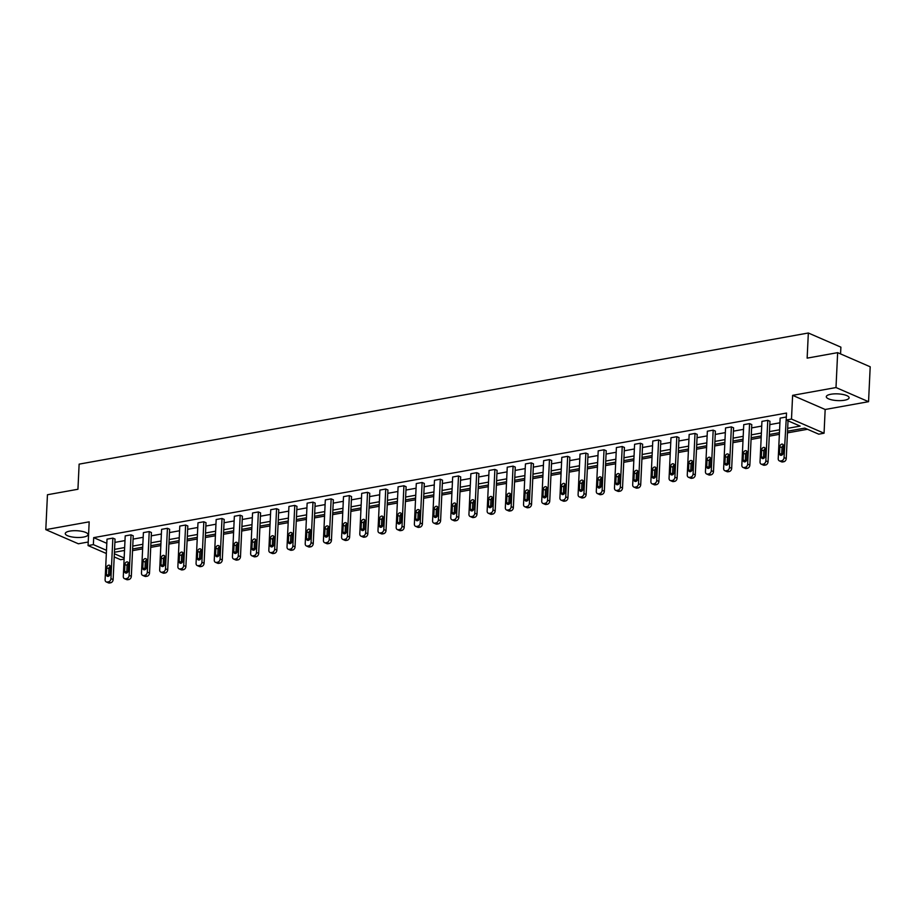 <?xml version="1.0" encoding="UTF-8"?>
<svg xmlns="http://www.w3.org/2000/svg" width="916" height="916" viewBox="0 0 916 916"><rect width="100%" height="100%" fill="white"/><g stroke="black" fill="none" stroke-linecap="round" stroke-linejoin="round"><path stroke-width="1.37" d="M69.788 531.108A11.404 3.366 2.7 0 1 81.81 531.314A11.404 3.366 2.7 0 1 88.051 534.635A11.404 3.366 2.7 0 1 83.516 537.074A11.404 3.366 2.7 0 1 71.505 536.868A11.404 3.366 2.7 0 1 65.265 533.559A11.404 3.366 2.7 0 1 69.788 531.108M830.835 394.258A11.404 3.366 2.7 0 1 842.846 394.452A11.404 3.366 2.7 0 1 849.098 397.773A11.404 3.366 2.7 0 1 844.563 400.223A11.404 3.366 2.7 0 1 832.541 400.017A11.404 3.366 2.7 0 1 826.301 396.697A11.404 3.366 2.7 0 1 830.835 394.258M106.336 553.504L88.062 545.57L89.184 521.834L45.8 529.643L47.449 494.743L77.94 489.259L79.131 464.137L808.336 333L807.145 358.133L837.648 352.649L870.2 366.789L868.551 401.689L835.999 387.548L792.615 395.346L791.493 419.07L824.057 433.222L818.744 434.173L804.798 428.115L787.542 431.218M837.648 352.649L835.999 387.548M45.8 529.643L78.352 543.783L88.234 542.009M792.615 395.346L825.167 409.486L868.551 401.689M825.167 409.486L824.057 433.222M132.534 550.653L142.633 548.833M150.728 547.379L160.827 545.57M168.922 544.104L179.021 542.295M187.116 540.841L197.215 539.02M205.31 537.566L215.409 535.745M223.504 534.291L233.591 532.482M241.687 531.028L251.786 529.208M259.881 527.753L269.98 525.933M278.075 524.479L288.174 522.67M296.269 521.204L306.368 519.395M314.463 517.941L324.562 516.12M332.657 514.666L342.756 512.846M350.851 511.391L360.938 509.582M369.034 508.128L379.132 506.308M387.228 504.853L397.326 503.033M405.422 501.579L415.52 499.77M423.616 498.304L433.715 496.495M441.81 495.041L451.909 493.22M460.004 491.766L470.091 489.945M478.186 488.491L488.285 486.682M496.38 485.228L506.479 483.408M514.574 481.953L524.673 480.133M532.769 478.679L542.867 476.87M550.963 475.404L561.061 473.595M569.157 472.141L579.244 470.32M587.339 468.866L597.438 467.046M605.533 465.591L615.632 463.782M623.727 462.328L633.826 460.508M641.921 459.053L652.02 457.233M660.115 455.779L670.214 453.97M678.309 452.504L688.408 450.695M696.503 449.241L706.591 447.42M714.686 445.966L724.785 444.145M732.88 442.691L742.979 440.882M751.074 439.428L761.173 437.608M769.268 436.153L779.367 434.333M787.462 432.879L807.488 429.283M124.118 559.092L120.614 559.71L114.202 556.928M840.567 353.92L840.888 347.153L808.336 333M124.462 578.66L126.66 579.61A2.92 2.21 113.5 0 0 127.702 579.725L128.87 579.519A2.92 2.21 113.5 0 0 131.332 576.301L133.244 535.791L131.034 534.841L129.133 575.351A2.92 2.21 -66.5 0 1 126.66 578.557L125.503 578.763A2.92 2.21 -66.5 0 1 124.462 578.66A2.92 2.21 -66.5 0 1 123.294 576.393L125.206 535.883L131.034 534.841M160.85 572.111L163.048 573.072A2.92 2.21 113.5 0 0 164.079 573.176L165.246 572.969A2.92 2.21 113.5 0 0 167.708 569.763L169.62 529.253L167.422 528.292L165.51 568.802A2.92 2.21 -66.5 0 1 163.048 572.019L161.88 572.225A2.92 2.21 -66.5 0 1 160.85 572.111A2.92 2.21 -66.5 0 1 159.682 569.855L161.594 529.345L167.422 528.292M197.238 565.573L199.436 566.523A2.92 2.21 113.5 0 0 200.467 566.638L201.635 566.432A2.92 2.21 113.5 0 0 204.096 563.214L206.008 522.704L203.81 521.754L201.898 562.264A2.92 2.21 -66.5 0 1 199.436 565.47L198.268 565.687A2.92 2.21 -66.5 0 1 197.238 565.573A2.92 2.21 -66.5 0 1 196.07 563.306L197.982 522.807L203.81 521.754M233.614 559.035L235.813 559.985A2.92 2.21 113.5 0 0 236.855 560.1L238.023 559.882A2.92 2.21 113.5 0 0 240.484 556.676L242.397 516.166L240.198 515.216L238.286 555.714A2.92 2.21 -66.5 0 1 235.813 558.932L234.656 559.138A2.92 2.21 -66.5 0 1 233.614 559.035A2.92 2.21 -66.5 0 1 232.446 556.768L234.359 516.258L240.198 515.216M270.002 552.485L272.201 553.447A2.92 2.21 113.5 0 0 273.231 553.55L274.399 553.344A2.92 2.21 113.5 0 0 276.861 550.127L278.773 509.628L276.575 508.666L274.663 549.176A2.92 2.21 -66.5 0 1 272.201 552.382L271.033 552.6A2.92 2.21 -66.5 0 1 270.002 552.485A2.92 2.21 -66.5 0 1 268.835 550.218L270.747 509.72L276.575 508.666M306.391 545.947L308.589 546.898A2.92 2.21 113.5 0 0 309.619 547.012L310.787 546.795A2.92 2.21 113.5 0 0 313.249 543.589L315.161 503.079L312.963 502.128L311.051 542.627A2.92 2.21 -66.5 0 1 308.589 545.844L307.421 546.05A2.92 2.21 -66.5 0 1 306.391 545.947A2.92 2.21 -66.5 0 1 305.223 543.68L307.135 503.17L312.963 502.128M342.767 539.398L344.977 540.36A2.92 2.21 113.5 0 0 346.008 540.463L347.175 540.257A2.92 2.21 113.5 0 0 349.637 537.051L351.549 496.541L349.351 495.579L347.439 536.089A2.92 2.21 -66.5 0 1 344.977 539.306L343.809 539.513A2.92 2.21 -66.5 0 1 342.767 539.398A2.92 2.21 -66.5 0 1 341.599 537.142L343.511 496.632L349.351 495.579M379.155 532.86L381.354 533.81A2.92 2.21 113.5 0 0 382.396 533.925L383.552 533.719A2.92 2.21 113.5 0 0 386.025 530.501L387.926 489.991L385.728 489.041L383.815 529.551A2.92 2.21 -66.5 0 1 381.354 532.757L380.186 532.963A2.92 2.21 -66.5 0 1 379.155 532.86A2.92 2.21 -66.5 0 1 377.987 530.593L379.9 490.083L385.728 489.041M415.543 526.311L417.742 527.273A2.92 2.21 113.5 0 0 418.772 527.376L419.94 527.169A2.92 2.21 113.5 0 0 422.402 523.963L424.314 483.453L422.116 482.492L420.204 523.002A2.92 2.21 -66.5 0 1 417.742 526.219L416.574 526.425A2.92 2.21 -66.5 0 1 415.543 526.311A2.92 2.21 -66.5 0 1 414.375 524.055L416.288 483.545L422.116 482.492M451.92 519.773L454.13 520.723A2.92 2.21 113.5 0 0 455.16 520.838L456.328 520.631A2.92 2.21 113.5 0 0 458.79 517.414L460.702 476.904L458.504 475.954L456.592 516.464A2.92 2.21 -66.5 0 1 454.13 519.67L452.962 519.887A2.92 2.21 -66.5 0 1 451.92 519.773A2.92 2.21 -66.5 0 1 450.764 517.506L452.664 477.007L458.504 475.954M488.308 513.235L490.507 514.185A2.92 2.21 113.5 0 0 491.549 514.3L492.705 514.082A2.92 2.21 113.5 0 0 495.178 510.876L497.079 470.366L494.88 469.416L492.968 509.914A2.92 2.21 -66.5 0 1 490.507 513.132L489.339 513.338A2.92 2.21 -66.5 0 1 488.308 513.235A2.92 2.21 -66.5 0 1 487.14 510.968L489.052 470.458L494.88 469.416M524.696 506.685L526.895 507.647A2.92 2.21 113.5 0 0 527.925 507.75L529.093 507.544A2.92 2.21 113.5 0 0 531.555 504.327L533.467 463.828L531.269 462.866L529.356 503.376A2.92 2.21 -66.5 0 1 526.895 506.582L525.727 506.8A2.92 2.21 -66.5 0 1 524.696 506.685A2.92 2.21 -66.5 0 1 523.528 504.43L525.44 463.92L531.269 462.866M561.084 500.147L563.283 501.098A2.92 2.21 113.5 0 0 564.313 501.212L565.481 500.995A2.92 2.21 113.5 0 0 567.943 497.789L569.855 457.279L567.657 456.328L565.745 496.838A2.92 2.21 -66.5 0 1 563.283 500.044L562.115 500.25A2.92 2.21 -66.5 0 1 561.084 500.147A2.92 2.21 -66.5 0 1 559.916 497.88L561.817 457.37L567.657 456.328M597.461 493.598L599.659 494.56A2.92 2.21 113.5 0 0 600.701 494.663L601.858 494.457A2.92 2.21 113.5 0 0 604.331 491.251L606.232 450.741L604.033 449.779L602.133 490.289A2.92 2.21 -66.5 0 1 599.659 493.506L598.492 493.713A2.92 2.21 -66.5 0 1 597.461 493.598A2.92 2.21 -66.5 0 1 596.293 491.342L598.205 450.832L604.033 449.779M633.849 487.06L636.048 488.01A2.92 2.21 113.5 0 0 637.078 488.125L638.246 487.919A2.92 2.21 113.5 0 0 640.708 484.701L642.62 444.191L640.421 443.241L638.509 483.751A2.92 2.21 -66.5 0 1 636.048 486.957L634.88 487.163A2.92 2.21 -66.5 0 1 633.849 487.06A2.92 2.21 -66.5 0 1 632.681 484.793L634.593 444.283L640.421 443.241M670.237 480.511L672.436 481.473A2.92 2.21 113.5 0 0 673.466 481.576L674.634 481.369A2.92 2.21 113.5 0 0 677.096 478.163L679.008 437.653L676.81 436.692L674.897 477.202A2.92 2.21 -66.5 0 1 672.436 480.419L671.268 480.625A2.92 2.21 -66.5 0 1 670.237 480.511A2.92 2.21 -66.5 0 1 669.069 478.255L670.981 437.745L676.81 436.692M706.614 473.973L708.812 474.935A2.92 2.21 113.5 0 0 709.854 475.038L711.022 474.832A2.92 2.21 113.5 0 0 713.484 471.614L715.396 431.115L713.186 430.154L711.285 470.664A2.92 2.21 -66.5 0 1 708.812 473.87L707.656 474.087A2.92 2.21 -66.5 0 1 706.614 473.973A2.92 2.21 -66.5 0 1 705.446 471.706L707.358 431.207L713.186 430.154M743.002 467.435L745.2 468.385A2.92 2.21 113.5 0 0 746.231 468.5L747.399 468.282A2.92 2.21 113.5 0 0 749.861 465.076L751.773 424.566L749.574 423.616L747.662 464.114A2.92 2.21 -66.5 0 1 745.2 467.332L744.032 467.538A2.92 2.21 -66.5 0 1 743.002 467.435A2.92 2.21 -66.5 0 1 741.834 465.168L743.746 424.658L749.574 423.616M786.317 417.227L784.05 457.576A2.92 2.21 -66.5 0 1 781.588 460.782L780.421 461A2.92 2.21 -66.5 0 1 779.39 460.885A2.92 2.21 -66.5 0 1 778.222 458.63L780.134 418.12L785.962 417.066M114.889 542.386L124.988 540.577M133.083 539.123L143.182 537.303M151.277 535.849L161.376 534.028M169.471 532.574L179.559 530.765M187.654 529.311L197.753 527.49M205.848 526.036L215.947 524.215M224.042 522.761L234.141 520.952M242.236 519.486L252.335 517.677M260.43 516.223L270.529 514.403M278.624 512.949L288.712 511.128M296.807 509.674L306.906 507.865M315.001 506.411L325.1 504.59M333.195 503.136L343.294 501.315M351.389 499.861L361.488 498.052M369.583 496.598L379.682 494.777M387.777 493.323L397.876 491.503M405.971 490.049L416.059 488.239M424.154 486.774L434.253 484.965M442.348 483.511L452.447 481.69M460.542 480.236L470.641 478.415M478.736 476.961L488.835 475.152M496.93 473.698L507.029 471.877M515.124 470.423L525.212 468.603M533.307 467.149L543.406 465.339M551.501 463.874L561.6 462.065M569.695 460.611L579.794 458.79M587.889 457.336L597.988 455.515M606.083 454.061L616.182 452.252M624.277 450.798L634.376 448.977M642.46 447.523L652.558 445.703M660.654 444.249L670.752 442.439M678.848 440.974L688.947 439.165M697.042 437.711L707.141 435.89M715.236 434.436L725.335 432.615M733.43 431.161L743.529 429.352M751.624 427.898L761.711 426.077M769.806 424.623L779.905 422.803M788 421.349L788.871 421.188M787.668 428.333L800.137 426.089L786.191 420.032L786.523 413.047L93.695 537.635L106.817 543.337M761.196 464.16L763.394 465.11A2.92 2.21 113.5 0 0 764.425 465.225L765.593 465.019A2.92 2.21 113.5 0 0 768.055 461.801L769.967 421.291L767.768 420.341L765.856 460.851A2.92 2.21 -66.5 0 1 763.394 464.057L762.227 464.263A2.92 2.21 -66.5 0 1 761.196 464.16A2.92 2.21 -66.5 0 1 760.028 461.893L761.94 421.383L767.768 420.341M724.808 470.698L727.006 471.66A2.92 2.21 113.5 0 0 728.048 471.763L729.205 471.557A2.92 2.21 113.5 0 0 731.678 468.351L733.579 427.841L731.38 426.879L729.468 467.389A2.92 2.21 -66.5 0 1 727.006 470.606L725.838 470.813A2.92 2.21 -66.5 0 1 724.808 470.698A2.92 2.21 -66.5 0 1 723.64 468.442L725.552 427.932L731.38 426.879M688.42 477.247L690.63 478.198A2.92 2.21 113.5 0 0 691.66 478.312L692.828 478.095A2.92 2.21 113.5 0 0 695.29 474.889L697.202 434.379L695.004 433.428L693.091 473.938A2.92 2.21 -66.5 0 1 690.63 477.144L689.462 477.35A2.92 2.21 -66.5 0 1 688.42 477.247A2.92 2.21 -66.5 0 1 687.263 474.98L689.164 434.47L695.004 433.428M652.043 483.785L654.242 484.747A2.92 2.21 113.5 0 0 655.272 484.85L656.44 484.644A2.92 2.21 113.5 0 0 658.902 481.427L660.814 440.928L658.615 439.966L656.703 480.476A2.92 2.21 -66.5 0 1 654.242 483.682L653.074 483.9A2.92 2.21 -66.5 0 1 652.043 483.785A2.92 2.21 -66.5 0 1 650.875 481.53L652.787 441.02L658.615 439.966M615.655 490.335L617.853 491.285A2.92 2.21 113.5 0 0 618.884 491.4L620.052 491.182A2.92 2.21 113.5 0 0 622.525 487.976L624.426 447.466L622.227 446.516L620.315 487.014A2.92 2.21 -66.5 0 1 617.853 490.232L616.686 490.438A2.92 2.21 -66.5 0 1 615.655 490.335A2.92 2.21 -66.5 0 1 614.487 488.068L616.399 447.558L622.227 446.516M579.267 496.873L581.465 497.823A2.92 2.21 113.5 0 0 582.507 497.938L583.675 497.731A2.92 2.21 113.5 0 0 586.137 494.514L588.049 454.004L585.851 453.054L583.939 493.564A2.92 2.21 -66.5 0 1 581.465 496.77L580.309 496.987A2.92 2.21 -66.5 0 1 579.267 496.873A2.92 2.21 -66.5 0 1 578.099 494.606L580.011 454.107L585.851 453.054M542.89 503.411L545.089 504.373A2.92 2.21 113.5 0 0 546.119 504.476L547.287 504.269A2.92 2.21 113.5 0 0 549.749 501.063L551.661 460.553L549.463 459.592L547.55 500.102A2.92 2.21 -66.5 0 1 545.089 503.319L543.921 503.525A2.92 2.21 -66.5 0 1 542.89 503.411A2.92 2.21 -66.5 0 1 541.722 501.155L543.635 460.645L549.463 459.592M506.502 509.96L508.701 510.91A2.92 2.21 113.5 0 0 509.731 511.025L510.899 510.819A2.92 2.21 113.5 0 0 513.361 507.601L515.273 467.091L513.075 466.141L511.162 506.651A2.92 2.21 -66.5 0 1 508.701 509.857L507.533 510.063A2.92 2.21 -66.5 0 1 506.502 509.96A2.92 2.21 -66.5 0 1 505.334 507.693L507.246 467.183L513.075 466.141M470.114 516.498L472.312 517.46A2.92 2.21 113.5 0 0 473.354 517.563L474.522 517.357A2.92 2.21 113.5 0 0 476.984 514.151L478.896 473.641L476.686 472.679L474.786 513.189A2.92 2.21 -66.5 0 1 472.312 516.406L471.156 516.613A2.92 2.21 -66.5 0 1 470.114 516.498A2.92 2.21 -66.5 0 1 468.946 514.242L470.858 473.732L476.686 472.679M433.737 523.047L435.936 523.998A2.92 2.21 113.5 0 0 436.966 524.112L438.134 523.895A2.92 2.21 113.5 0 0 440.596 520.689L442.508 480.179L440.31 479.228L438.398 519.738A2.92 2.21 -66.5 0 1 435.936 522.944L434.768 523.15A2.92 2.21 -66.5 0 1 433.737 523.047A2.92 2.21 -66.5 0 1 432.57 520.78L434.482 480.27L440.31 479.228M397.349 529.585L399.548 530.547A2.92 2.21 113.5 0 0 400.578 530.65L401.746 530.444A2.92 2.21 113.5 0 0 404.208 527.227L406.12 486.728L403.922 485.766L402.01 526.276A2.92 2.21 -66.5 0 1 399.548 529.482L398.38 529.7A2.92 2.21 -66.5 0 1 397.349 529.585A2.92 2.21 -66.5 0 1 396.181 527.33L398.094 486.82L403.922 485.766M360.961 536.135L363.16 537.085A2.92 2.21 113.5 0 0 364.202 537.2L365.37 536.982A2.92 2.21 113.5 0 0 367.831 533.776L369.743 493.266L367.534 492.316L365.633 532.814A2.92 2.21 -66.5 0 1 363.16 536.032L362.003 536.238A2.92 2.21 -66.5 0 1 360.961 536.135A2.92 2.21 -66.5 0 1 359.793 533.868L361.705 493.358L367.534 492.316M324.585 542.673L326.783 543.623A2.92 2.21 113.5 0 0 327.814 543.738L328.981 543.532A2.92 2.21 113.5 0 0 331.443 540.314L333.355 499.804L331.157 498.854L329.245 539.364A2.92 2.21 -66.5 0 1 326.783 542.57L325.615 542.787A2.92 2.21 -66.5 0 1 324.585 542.673A2.92 2.21 -66.5 0 1 323.417 540.406L325.317 499.907L331.157 498.854M288.197 549.211L290.395 550.173A2.92 2.21 113.5 0 0 291.425 550.276L292.593 550.069A2.92 2.21 113.5 0 0 295.055 546.863L296.967 506.353L294.769 505.392L292.857 545.902A2.92 2.21 -66.5 0 1 290.395 549.119L289.227 549.325A2.92 2.21 -66.5 0 1 288.197 549.211A2.92 2.21 -66.5 0 1 287.029 546.955L288.941 506.445L294.769 505.392M251.808 555.76L254.007 556.71A2.92 2.21 113.5 0 0 255.049 556.825L256.205 556.619A2.92 2.21 113.5 0 0 258.678 553.401L260.579 512.891L258.381 511.941L256.48 552.451A2.92 2.21 -66.5 0 1 254.007 555.657L252.839 555.863A2.92 2.21 -66.5 0 1 251.808 555.76A2.92 2.21 -66.5 0 1 250.641 553.493L252.553 512.983L258.381 511.941M215.42 562.298L217.63 563.26A2.92 2.21 113.5 0 0 218.661 563.363L219.829 563.157A2.92 2.21 113.5 0 0 222.29 559.951L224.202 519.441L222.004 518.479L220.092 558.989A2.92 2.21 -66.5 0 1 217.63 562.206L216.462 562.413A2.92 2.21 -66.5 0 1 215.42 562.298A2.92 2.21 -66.5 0 1 214.264 560.042L216.165 519.532L222.004 518.479M179.044 568.847L181.242 569.798A2.92 2.21 113.5 0 0 182.273 569.912L183.44 569.695A2.92 2.21 113.5 0 0 185.902 566.489L187.814 525.979L185.616 525.028L183.704 565.527A2.92 2.21 -66.5 0 1 181.242 568.744L180.074 568.951A2.92 2.21 -66.5 0 1 179.044 568.847A2.92 2.21 -66.5 0 1 177.876 566.58L179.788 526.07L185.616 525.028M142.656 575.385L144.854 576.347A2.92 2.21 113.5 0 0 145.896 576.45L147.052 576.244A2.92 2.21 113.5 0 0 149.526 573.027L151.426 532.528L149.228 531.566L147.316 572.076A2.92 2.21 -66.5 0 1 144.854 575.282L143.686 575.5A2.92 2.21 -66.5 0 1 142.656 575.385A2.92 2.21 -66.5 0 1 141.488 573.118L143.4 532.62L149.228 531.566M106.267 581.935L108.477 582.885A2.92 2.21 113.5 0 0 109.508 583L110.676 582.782A2.92 2.21 113.5 0 0 113.137 579.576L115.05 539.066L112.851 538.116L110.939 578.614A2.92 2.21 -66.5 0 1 108.477 581.832L107.309 582.038A2.92 2.21 -66.5 0 1 106.267 581.935A2.92 2.21 -66.5 0 1 105.111 579.668L107.012 539.158L112.851 538.116M786.191 420.032L791.493 419.07M88.062 545.57L93.363 544.619L106.485 550.31M93.695 537.635L93.363 544.619M114.557 549.371L124.656 547.55M132.751 546.096L142.85 544.287M150.945 542.833L161.044 541.013M169.139 539.558L179.238 537.738M187.333 536.284L197.432 534.475M205.528 533.009L215.615 531.2M223.71 529.746L233.809 527.925M241.904 526.471L252.003 524.65M260.098 523.196L270.197 521.387M278.292 519.933L288.391 518.112M296.486 516.658L306.585 514.838M314.68 513.384L324.768 511.575M332.863 510.109L342.962 508.3M351.057 506.846L361.156 505.025M369.251 503.571L379.35 501.75M387.445 500.296L397.544 498.487M405.639 497.033L415.738 495.213M423.833 493.758L433.921 491.938M442.016 490.484L452.115 488.675M460.21 487.209L470.309 485.4M478.404 483.946L488.503 482.125M496.598 480.671L506.697 478.85M514.792 477.396L524.891 475.587M532.986 474.133L543.085 472.312M551.18 470.858L561.268 469.038M569.363 467.584L579.462 465.775M587.557 464.309L597.656 462.5M605.751 461.046L615.85 459.225M623.945 457.771L634.044 455.95M642.139 454.496L652.238 452.687M660.333 451.233L670.42 449.413M678.516 447.958L688.614 446.138M696.71 444.684L706.808 442.875M714.904 441.42L725.003 439.6M733.098 438.146L743.197 436.325M751.292 434.871L761.391 433.05M769.486 431.596L779.585 429.787M114.351 553.733L124.164 557.993M779.447 432.673L769.348 434.493M761.253 435.947L751.154 437.756M743.059 439.222L732.96 441.031M724.865 442.485L714.766 444.306M706.671 445.76L696.572 447.58M688.477 449.035L678.39 450.844M670.294 452.298L660.196 454.118M652.1 455.573L642.002 457.393M633.906 458.847L623.807 460.656M615.712 462.122L605.613 463.931M597.518 465.385L587.419 467.206M579.324 468.66L569.225 470.481M561.13 471.935L551.043 473.744M542.948 475.198L532.849 477.018M524.754 478.473L514.655 480.293M506.559 481.747L496.461 483.556M488.365 485.022L478.267 486.831M470.171 488.285L460.072 490.106M451.977 491.56L441.89 493.38M433.795 494.835L423.696 496.644M415.601 498.098L405.502 499.918M397.407 501.373L387.308 503.193M379.213 504.647L369.114 506.456M361.019 507.922L350.92 509.731M342.824 511.185L332.737 513.006M324.642 514.46L314.543 516.28M306.448 517.735L296.349 519.544M288.254 520.998L278.155 522.818M270.06 524.273L259.961 526.093M251.866 527.547L241.767 529.356M233.672 530.822L223.573 532.631M215.478 534.085L205.39 535.906M197.295 537.36L187.196 539.18M179.101 540.635L169.002 542.444M160.907 543.898L150.808 545.718M142.713 547.173L132.614 548.993M124.519 550.447L114.42 552.256M123.568 550.619L124.496 551.02M779.39 460.885L781.588 461.847A2.92 2.21 113.5 0 0 782.619 461.95L783.787 461.744A2.92 2.21 113.5 0 0 786.249 458.527L788.023 420.822M783.237 452.744A2.336 1.763 113.5 0 1 780.443 455.218A2.336 1.763 113.5 0 1 779.505 453.409L779.825 446.71A2.336 1.763 113.5 0 1 782.619 444.226A2.336 1.763 113.5 0 1 783.558 446.035L783.237 452.744M781.783 455.126A2.336 1.763 113.5 0 1 781.703 454.37L782.024 447.661A2.336 1.763 113.5 0 1 783.466 445.279M765.043 456.008A2.336 1.763 113.5 0 1 762.249 458.492A2.336 1.763 113.5 0 1 761.31 456.683L761.631 449.985A2.336 1.763 113.5 0 1 764.425 447.5A2.336 1.763 113.5 0 1 765.364 449.309L765.043 456.008M763.589 458.401A2.336 1.763 113.5 0 1 763.509 457.634L763.83 450.935A2.336 1.763 113.5 0 1 765.284 448.554M746.849 459.282A2.336 1.763 113.5 0 1 744.055 461.767A2.336 1.763 113.5 0 1 743.116 459.958L743.437 453.248A2.336 1.763 113.5 0 1 746.231 450.775A2.336 1.763 113.5 0 1 747.17 452.584L746.849 459.282M745.406 461.675A2.336 1.763 113.5 0 1 745.326 460.908L745.635 454.21A2.336 1.763 113.5 0 1 747.09 451.817M728.655 462.557A2.336 1.763 113.5 0 1 725.861 465.03A2.336 1.763 113.5 0 1 724.934 463.221L725.243 456.523A2.336 1.763 113.5 0 1 728.048 454.038A2.336 1.763 113.5 0 1 728.976 455.859L728.655 462.557M727.212 464.939A2.336 1.763 113.5 0 1 727.132 464.183L727.441 457.485A2.336 1.763 113.5 0 1 728.896 455.092M710.472 465.82A2.336 1.763 113.5 0 1 707.667 468.305A2.336 1.763 113.5 0 1 706.74 466.496L707.049 459.798A2.336 1.763 113.5 0 1 709.854 457.313A2.336 1.763 113.5 0 1 710.782 459.122L710.472 465.82M709.018 468.213A2.336 1.763 113.5 0 1 708.938 467.458L709.247 460.748A2.336 1.763 113.5 0 1 710.702 458.366M692.278 469.095A2.336 1.763 113.5 0 1 689.473 471.58A2.336 1.763 113.5 0 1 688.546 469.771L688.855 463.072A2.336 1.763 113.5 0 1 691.66 460.588A2.336 1.763 113.5 0 1 692.588 462.397L692.278 469.095M690.824 471.488A2.336 1.763 113.5 0 1 690.744 470.721L691.065 464.023A2.336 1.763 113.5 0 1 692.507 461.63M674.084 472.37A2.336 1.763 113.5 0 1 671.291 474.854A2.336 1.763 113.5 0 1 670.352 473.034L670.672 466.336A2.336 1.763 113.5 0 1 673.466 463.862A2.336 1.763 113.5 0 1 674.405 465.671L674.084 472.37M672.63 474.751A2.336 1.763 113.5 0 1 672.55 473.996L672.871 467.297A2.336 1.763 113.5 0 1 674.313 464.904M655.89 475.644A2.336 1.763 113.5 0 1 653.097 478.118A2.336 1.763 113.5 0 1 652.158 476.309L652.478 469.61A2.336 1.763 113.5 0 1 655.272 467.126A2.336 1.763 113.5 0 1 656.211 468.935L655.89 475.644M654.436 478.026A2.336 1.763 113.5 0 1 654.356 477.27L654.677 470.561A2.336 1.763 113.5 0 1 656.131 468.179M637.696 478.908A2.336 1.763 113.5 0 1 634.903 481.392A2.336 1.763 113.5 0 1 633.964 479.583L634.284 472.885A2.336 1.763 113.5 0 1 637.078 470.4A2.336 1.763 113.5 0 1 638.017 472.209L637.696 478.908M636.254 481.301A2.336 1.763 113.5 0 1 636.162 480.534L636.483 473.835A2.336 1.763 113.5 0 1 637.937 471.454M619.502 482.182A2.336 1.763 113.5 0 1 616.708 484.667A2.336 1.763 113.5 0 1 615.77 482.858L616.09 476.148A2.336 1.763 113.5 0 1 618.884 473.675A2.336 1.763 113.5 0 1 619.823 475.484L619.502 482.182M618.06 484.575A2.336 1.763 113.5 0 1 617.979 483.808L618.289 477.11A2.336 1.763 113.5 0 1 619.743 474.717M601.32 485.457A2.336 1.763 113.5 0 1 598.514 487.93A2.336 1.763 113.5 0 1 597.587 486.121L597.896 479.423A2.336 1.763 113.5 0 1 600.701 476.938A2.336 1.763 113.5 0 1 601.629 478.759L601.32 485.457M599.865 487.839A2.336 1.763 113.5 0 1 599.785 487.083L600.095 480.385A2.336 1.763 113.5 0 1 601.549 477.992M583.126 488.72A2.336 1.763 113.5 0 1 580.32 491.205A2.336 1.763 113.5 0 1 579.393 489.396L579.702 482.698A2.336 1.763 113.5 0 1 582.507 480.213A2.336 1.763 113.5 0 1 583.435 482.022L583.126 488.72M581.671 491.113A2.336 1.763 113.5 0 1 581.591 490.346L581.912 483.648A2.336 1.763 113.5 0 1 583.355 481.266M564.932 491.995A2.336 1.763 113.5 0 1 562.126 494.48A2.336 1.763 113.5 0 1 561.199 492.671L561.519 485.972A2.336 1.763 113.5 0 1 564.313 483.488A2.336 1.763 113.5 0 1 565.241 485.297L564.932 491.995M563.477 494.388A2.336 1.763 113.5 0 1 563.397 493.621L563.718 486.923A2.336 1.763 113.5 0 1 565.161 484.53M546.737 495.27A2.336 1.763 113.5 0 1 543.944 497.754A2.336 1.763 113.5 0 1 543.005 495.934L543.325 489.236A2.336 1.763 113.5 0 1 546.119 486.762A2.336 1.763 113.5 0 1 547.058 488.572L546.737 495.27M545.283 497.651A2.336 1.763 113.5 0 1 545.203 496.896L545.524 490.197A2.336 1.763 113.5 0 1 546.978 487.804M528.543 498.544A2.336 1.763 113.5 0 1 525.75 501.018A2.336 1.763 113.5 0 1 524.811 499.209L525.131 492.51A2.336 1.763 113.5 0 1 527.925 490.026A2.336 1.763 113.5 0 1 528.864 491.835L528.543 498.544M527.101 500.926A2.336 1.763 113.5 0 1 527.009 500.17L527.33 493.461A2.336 1.763 113.5 0 1 528.784 491.079M510.349 501.808A2.336 1.763 113.5 0 1 507.556 504.292A2.336 1.763 113.5 0 1 506.617 502.483L506.937 495.785A2.336 1.763 113.5 0 1 509.731 493.3A2.336 1.763 113.5 0 1 510.67 495.109L510.349 501.808M508.907 504.201A2.336 1.763 113.5 0 1 508.827 503.434L509.136 496.735A2.336 1.763 113.5 0 1 510.59 494.354M492.167 505.082A2.336 1.763 113.5 0 1 489.362 507.567A2.336 1.763 113.5 0 1 488.434 505.758L488.743 499.048A2.336 1.763 113.5 0 1 491.549 496.575A2.336 1.763 113.5 0 1 492.476 498.384L492.167 505.082M490.713 507.475A2.336 1.763 113.5 0 1 490.632 506.708L490.942 500.01A2.336 1.763 113.5 0 1 492.396 497.617M473.973 508.357A2.336 1.763 113.5 0 1 471.168 510.83A2.336 1.763 113.5 0 1 470.24 509.021L470.549 502.323A2.336 1.763 113.5 0 1 473.354 499.838A2.336 1.763 113.5 0 1 474.282 501.659L473.973 508.357M472.519 510.739A2.336 1.763 113.5 0 1 472.438 509.983L472.748 503.285A2.336 1.763 113.5 0 1 474.202 500.892M455.779 511.62A2.336 1.763 113.5 0 1 452.973 514.105A2.336 1.763 113.5 0 1 452.046 512.296L452.367 505.598A2.336 1.763 113.5 0 1 455.16 503.113A2.336 1.763 113.5 0 1 456.088 504.922L455.779 511.62M454.325 514.013A2.336 1.763 113.5 0 1 454.244 513.246L454.565 506.548A2.336 1.763 113.5 0 1 456.008 504.166M437.585 514.895A2.336 1.763 113.5 0 1 434.791 517.38A2.336 1.763 113.5 0 1 433.852 515.571L434.173 508.872A2.336 1.763 113.5 0 1 436.966 506.388A2.336 1.763 113.5 0 1 437.905 508.197L437.585 514.895M436.13 517.288A2.336 1.763 113.5 0 1 436.05 516.521L436.371 509.823A2.336 1.763 113.5 0 1 437.814 507.43M419.391 518.17A2.336 1.763 113.5 0 1 416.597 520.654A2.336 1.763 113.5 0 1 415.658 518.834L415.978 512.136A2.336 1.763 113.5 0 1 418.772 509.662A2.336 1.763 113.5 0 1 419.711 511.471L419.391 518.17M417.936 520.551A2.336 1.763 113.5 0 1 417.856 519.796L418.177 513.097A2.336 1.763 113.5 0 1 419.631 510.704M401.197 521.444A2.336 1.763 113.5 0 1 398.403 523.918A2.336 1.763 113.5 0 1 397.464 522.109L397.784 515.41A2.336 1.763 113.5 0 1 400.578 512.926A2.336 1.763 113.5 0 1 401.517 514.735L401.197 521.444M399.754 523.826A2.336 1.763 113.5 0 1 399.674 523.07L399.983 516.361A2.336 1.763 113.5 0 1 401.437 513.979M383.002 524.708A2.336 1.763 113.5 0 1 380.209 527.192A2.336 1.763 113.5 0 1 379.281 525.383L379.59 518.685A2.336 1.763 113.5 0 1 382.396 516.2A2.336 1.763 113.5 0 1 383.323 518.009L383.002 524.708M381.56 527.101A2.336 1.763 113.5 0 1 381.48 526.334L381.789 519.635A2.336 1.763 113.5 0 1 383.243 517.254M364.82 527.982A2.336 1.763 113.5 0 1 362.015 530.467A2.336 1.763 113.5 0 1 361.087 528.658L361.396 521.948A2.336 1.763 113.5 0 1 364.202 519.475A2.336 1.763 113.5 0 1 365.129 521.284L364.82 527.982M363.366 530.375A2.336 1.763 113.5 0 1 363.286 529.608L363.595 522.91A2.336 1.763 113.5 0 1 365.049 520.517M346.626 531.257A2.336 1.763 113.5 0 1 343.821 533.73A2.336 1.763 113.5 0 1 342.893 531.921L343.202 525.223A2.336 1.763 113.5 0 1 346.008 522.738A2.336 1.763 113.5 0 1 346.935 524.559L346.626 531.257M345.172 533.639A2.336 1.763 113.5 0 1 345.092 532.883L345.412 526.185A2.336 1.763 113.5 0 1 346.855 523.792M328.432 534.52A2.336 1.763 113.5 0 1 325.638 537.005A2.336 1.763 113.5 0 1 324.699 535.196L325.02 528.498A2.336 1.763 113.5 0 1 327.814 526.013A2.336 1.763 113.5 0 1 328.752 527.822L328.432 534.52M326.978 536.913A2.336 1.763 113.5 0 1 326.897 536.146L327.218 529.448A2.336 1.763 113.5 0 1 328.661 527.066M310.238 537.795A2.336 1.763 113.5 0 1 307.444 540.28A2.336 1.763 113.5 0 1 306.505 538.471L306.826 531.772A2.336 1.763 113.5 0 1 309.619 529.288A2.336 1.763 113.5 0 1 310.558 531.097L310.238 537.795M308.784 540.188A2.336 1.763 113.5 0 1 308.703 539.421L309.024 532.723A2.336 1.763 113.5 0 1 310.478 530.33M292.044 541.07A2.336 1.763 113.5 0 1 289.25 543.554A2.336 1.763 113.5 0 1 288.311 541.734L288.632 535.036A2.336 1.763 113.5 0 1 291.425 532.562A2.336 1.763 113.5 0 1 292.364 534.371L292.044 541.07M290.601 543.451A2.336 1.763 113.5 0 1 290.509 542.696L290.83 535.997A2.336 1.763 113.5 0 1 292.284 533.604M273.85 544.344A2.336 1.763 113.5 0 1 271.056 546.818A2.336 1.763 113.5 0 1 270.117 545.009L270.438 538.31A2.336 1.763 113.5 0 1 273.231 535.826A2.336 1.763 113.5 0 1 274.17 537.635L273.85 544.344M272.407 546.726A2.336 1.763 113.5 0 1 272.327 545.97L272.636 539.261A2.336 1.763 113.5 0 1 274.09 536.879M255.667 547.608A2.336 1.763 113.5 0 1 252.862 550.092A2.336 1.763 113.5 0 1 251.934 548.283L252.244 541.585A2.336 1.763 113.5 0 1 255.049 539.1A2.336 1.763 113.5 0 1 255.976 540.909L255.667 547.608M254.213 550.001A2.336 1.763 113.5 0 1 254.133 549.234L254.442 542.535A2.336 1.763 113.5 0 1 255.896 540.154M237.473 550.882A2.336 1.763 113.5 0 1 234.668 553.367A2.336 1.763 113.5 0 1 233.74 551.558L234.049 544.848A2.336 1.763 113.5 0 1 236.855 542.375A2.336 1.763 113.5 0 1 237.782 544.184L237.473 550.882M236.019 553.275A2.336 1.763 113.5 0 1 235.939 552.508L236.259 545.81A2.336 1.763 113.5 0 1 237.702 543.417M219.279 554.157A2.336 1.763 113.5 0 1 216.474 556.63A2.336 1.763 113.5 0 1 215.546 554.821L215.867 548.123A2.336 1.763 113.5 0 1 218.661 545.638A2.336 1.763 113.5 0 1 219.588 547.459L219.279 554.157M217.825 556.539A2.336 1.763 113.5 0 1 217.745 555.783L218.065 549.085A2.336 1.763 113.5 0 1 219.508 546.692M201.085 557.42A2.336 1.763 113.5 0 1 198.291 559.905A2.336 1.763 113.5 0 1 197.352 558.096L197.673 551.398A2.336 1.763 113.5 0 1 200.467 548.913A2.336 1.763 113.5 0 1 201.406 550.722L201.085 557.42M199.631 559.813A2.336 1.763 113.5 0 1 199.551 559.046L199.871 552.348A2.336 1.763 113.5 0 1 201.314 549.966M182.891 560.695A2.336 1.763 113.5 0 1 180.097 563.18A2.336 1.763 113.5 0 1 179.158 561.371L179.479 554.672A2.336 1.763 113.5 0 1 182.273 552.188A2.336 1.763 113.5 0 1 183.211 553.997L182.891 560.695M181.448 563.088A2.336 1.763 113.5 0 1 181.357 562.321L181.677 555.623A2.336 1.763 113.5 0 1 183.131 553.23M164.697 563.97A2.336 1.763 113.5 0 1 161.903 566.454A2.336 1.763 113.5 0 1 160.964 564.634L161.285 557.936A2.336 1.763 113.5 0 1 164.079 555.462A2.336 1.763 113.5 0 1 165.017 557.271L164.697 563.97M163.254 566.351A2.336 1.763 113.5 0 1 163.174 565.596L163.483 558.897A2.336 1.763 113.5 0 1 164.937 556.504M146.503 567.244A2.336 1.763 113.5 0 1 143.709 569.718A2.336 1.763 113.5 0 1 142.781 567.909L143.091 561.21A2.336 1.763 113.5 0 1 145.896 558.726A2.336 1.763 113.5 0 1 146.823 560.535L146.503 567.244M145.06 569.626A2.336 1.763 113.5 0 1 144.98 568.87L145.289 562.161A2.336 1.763 113.5 0 1 146.743 559.779M128.32 570.508A2.336 1.763 113.5 0 1 125.515 572.992A2.336 1.763 113.5 0 1 124.587 571.183L124.897 564.485A2.336 1.763 113.5 0 1 127.702 562A2.336 1.763 113.5 0 1 128.629 563.809L128.32 570.508M126.866 572.901A2.336 1.763 113.5 0 1 126.786 572.134L127.095 565.435A2.336 1.763 113.5 0 1 128.549 563.054M110.126 573.782A2.336 1.763 113.5 0 1 107.321 576.267A2.336 1.763 113.5 0 1 106.393 574.458L106.703 567.748A2.336 1.763 113.5 0 1 109.508 565.275A2.336 1.763 113.5 0 1 110.435 567.084L110.126 573.782M108.672 576.175A2.336 1.763 113.5 0 1 108.592 575.408L108.912 568.71A2.336 1.763 113.5 0 1 110.355 566.317M786.249 458.527L784.05 457.576M783.787 461.744L781.588 460.782M782.619 461.95L780.421 461M779.505 453.409L781.703 454.37M779.825 446.71L782.024 447.661M768.055 461.801L765.856 460.851M765.593 465.019L763.394 464.057M764.425 465.225L762.227 464.263M761.31 456.683L763.509 457.634M761.631 449.985L763.83 450.935M749.861 465.076L747.662 464.114M747.399 468.282L745.2 467.332M746.231 468.5L744.032 467.538M743.116 459.958L745.326 460.908M743.437 453.248L745.635 454.21M731.678 468.351L729.468 467.389M729.205 471.557L727.006 470.606M728.048 471.763L725.838 470.813M724.934 463.221L727.132 464.183M725.243 456.523L727.441 457.485M713.484 471.614L711.285 470.664M711.022 474.832L708.812 473.87M709.854 475.038L707.656 474.087M706.74 466.496L708.938 467.458M707.049 459.798L709.247 460.748M695.29 474.889L693.091 473.938M692.828 478.095L690.63 477.144M691.66 478.312L689.462 477.35M688.546 469.771L690.744 470.721M688.855 463.072L691.065 464.023M677.096 478.163L674.897 477.202M674.634 481.369L672.436 480.419M673.466 481.576L671.268 480.625M670.352 473.034L672.55 473.996M670.672 466.336L672.871 467.297M658.902 481.427L656.703 480.476M656.44 484.644L654.242 483.682M655.272 484.85L653.074 483.9M652.158 476.309L654.356 477.27M652.478 469.61L654.677 470.561M640.708 484.701L638.509 483.751M638.246 487.919L636.048 486.957M637.078 488.125L634.88 487.163M633.964 479.583L636.162 480.534M634.284 472.885L636.483 473.835M622.525 487.976L620.315 487.014M620.052 491.182L617.853 490.232M618.884 491.4L616.686 490.438M615.77 482.858L617.979 483.808M616.09 476.148L618.289 477.11M604.331 491.251L602.133 490.289M601.858 494.457L599.659 493.506M600.701 494.663L598.492 493.713M597.587 486.121L599.785 487.083M597.896 479.423L600.095 480.385M586.137 494.514L583.939 493.564M583.675 497.731L581.465 496.77M582.507 497.938L580.309 496.987M579.393 489.396L581.591 490.346M579.702 482.698L581.912 483.648M567.943 497.789L565.745 496.838M565.481 500.995L563.283 500.044M564.313 501.212L562.115 500.25M561.199 492.671L563.397 493.621M561.519 485.972L563.718 486.923M549.749 501.063L547.55 500.102M547.287 504.269L545.089 503.319M546.119 504.476L543.921 503.525M543.005 495.934L545.203 496.896M543.325 489.236L545.524 490.197M531.555 504.327L529.356 503.376M529.093 507.544L526.895 506.582M527.925 507.75L525.727 506.8M524.811 499.209L527.009 500.17M525.131 492.51L527.33 493.461M513.361 507.601L511.162 506.651M510.899 510.819L508.701 509.857M509.731 511.025L507.533 510.063M506.617 502.483L508.827 503.434M506.937 495.785L509.136 496.735M495.178 510.876L492.968 509.914M492.705 514.082L490.507 513.132M491.549 514.3L489.339 513.338M488.434 505.758L490.632 506.708M488.743 499.048L490.942 500.01M476.984 514.151L474.786 513.189M474.522 517.357L472.312 516.406M473.354 517.563L471.156 516.613M470.24 509.021L472.438 509.983M470.549 502.323L472.748 503.285M458.79 517.414L456.592 516.464M456.328 520.631L454.13 519.67M455.16 520.838L452.962 519.887M452.046 512.296L454.244 513.246M452.367 505.598L454.565 506.548M440.596 520.689L438.398 519.738M438.134 523.895L435.936 522.944M436.966 524.112L434.768 523.15M433.852 515.571L436.05 516.521M434.173 508.872L436.371 509.823M422.402 523.963L420.204 523.002M419.94 527.169L417.742 526.219M418.772 527.376L416.574 526.425M415.658 518.834L417.856 519.796M415.978 512.136L418.177 513.097M404.208 527.227L402.01 526.276M401.746 530.444L399.548 529.482M400.578 530.65L398.38 529.7M397.464 522.109L399.674 523.07M397.784 515.41L399.983 516.361M386.025 530.501L383.815 529.551M383.552 533.719L381.354 532.757M382.396 533.925L380.186 532.963M379.281 525.383L381.48 526.334M379.59 518.685L381.789 519.635M367.831 533.776L365.633 532.814M365.37 536.982L363.16 536.032M364.202 537.2L362.003 536.238M361.087 528.658L363.286 529.608M361.396 521.948L363.595 522.91M349.637 537.051L347.439 536.089M347.175 540.257L344.977 539.306M346.008 540.463L343.809 539.513M342.893 531.921L345.092 532.883M343.202 525.223L345.412 526.185M331.443 540.314L329.245 539.364M328.981 543.532L326.783 542.57M327.814 543.738L325.615 542.787M324.699 535.196L326.897 536.146M325.02 528.498L327.218 529.448M313.249 543.589L311.051 542.627M310.787 546.795L308.589 545.844M309.619 547.012L307.421 546.05M306.505 538.471L308.703 539.421M306.826 531.772L309.024 532.723M295.055 546.863L292.857 545.902M292.593 550.069L290.395 549.119M291.425 550.276L289.227 549.325M288.311 541.734L290.509 542.696M288.632 535.036L290.83 535.997M276.861 550.127L274.663 549.176M274.399 553.344L272.201 552.382M273.231 553.55L271.033 552.6M270.117 545.009L272.327 545.97M270.438 538.31L272.636 539.261M258.678 553.401L256.48 552.451M256.205 556.619L254.007 555.657M255.049 556.825L252.839 555.863M251.934 548.283L254.133 549.234M252.244 541.585L254.442 542.535M240.484 556.676L238.286 555.714M238.023 559.882L235.813 558.932M236.855 560.1L234.656 559.138M233.74 551.558L235.939 552.508M234.049 544.848L236.259 545.81M222.29 559.951L220.092 558.989M219.829 563.157L217.63 562.206M218.661 563.363L216.462 562.413M215.546 554.821L217.745 555.783M215.867 548.123L218.065 549.085M204.096 563.214L201.898 562.264M201.635 566.432L199.436 565.47M200.467 566.638L198.268 565.687M197.352 558.096L199.551 559.046M197.673 551.398L199.871 552.348M185.902 566.489L183.704 565.527M183.44 569.695L181.242 568.744M182.273 569.912L180.074 568.951M179.158 561.371L181.357 562.321M179.479 554.672L181.677 555.623M167.708 569.763L165.51 568.802M165.246 572.969L163.048 572.019M164.079 573.176L161.88 572.225M160.964 564.634L163.174 565.596M161.285 557.936L163.483 558.897M149.526 573.027L147.316 572.076M147.052 576.244L144.854 575.282M145.896 576.45L143.686 575.5M142.781 567.909L144.98 568.87M143.091 561.21L145.289 562.161M131.332 576.301L129.133 575.351M128.87 579.519L126.66 578.557M127.702 579.725L125.503 578.763M124.587 571.183L126.786 572.134M124.897 564.485L127.095 565.435M113.137 579.576L110.939 578.614M110.676 582.782L108.477 581.832M109.508 583L107.309 582.038M106.393 574.458L108.592 575.408M106.703 567.748L108.912 568.71"/></g></svg>
